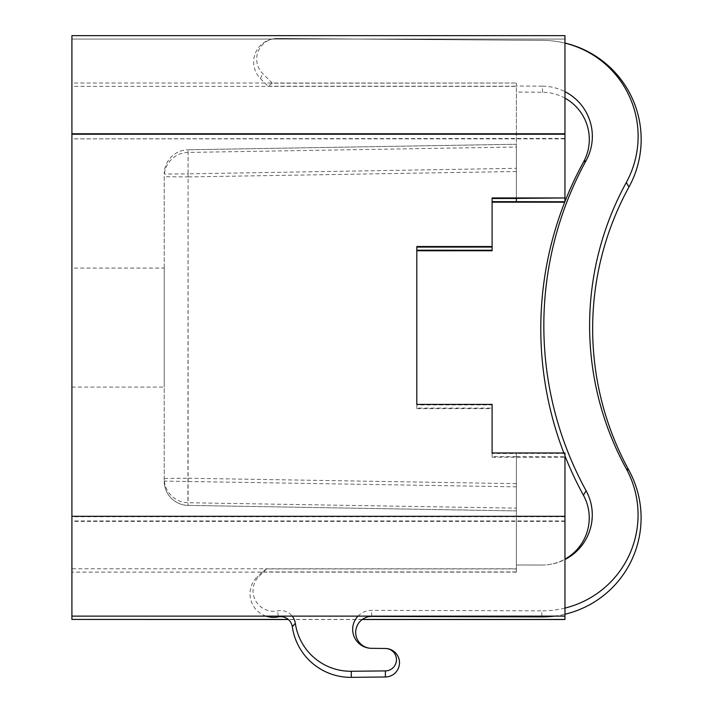 <?xml version="1.0" encoding="UTF-8"?>
<svg xmlns="http://www.w3.org/2000/svg" width="713" height="713" viewBox="0 0 713 713"><rect width="100%" height="100%" fill="white"/><g stroke="black" fill="none" stroke-linecap="round" stroke-linejoin="round"><path stroke-width="0.53" stroke-dasharray="3.56 2.67" d="M516.39 572.12L516.39 453.423L516.39 572.12L71.915 572.12L71.915 616.121L71.915 568.787L516.39 568.787M516.39 147.003L516.39 198.481L516.39 144.249L516.39 147.003L188.098 152.43A24.287 24.287 0 0 0 164.213 176.717L164.213 481.106L164.213 176.717L188.098 176.922L188.089 149.775L188.098 173.847L516.39 168.321M416.811 246.529L416.811 404.939L492.104 404.931L492.104 453.504L516.39 453.504M492.104 404.931L492.104 404.396M516.39 456.676L492.104 456.676L492.104 453.504M492.104 456.676L492.104 408.094L416.811 408.086L416.811 404.939M164.213 268.079L164.213 387.088L164.213 268.079L71.915 268.079L71.915 387.088L71.915 268.079M564.963 452.969L564.963 453.423L516.39 453.423M564.963 453.423L564.963 616.094L71.915 616.094M362.338 619.437L288.266 619.437M564.963 616.094L564.963 619.508M516.39 456.757L564.963 456.757M564.963 516.72L71.915 516.72M564.963 35.65L71.915 35.73L71.915 83.038L516.39 83.038L272.304 83.189L268.017 86.228L260.512 78.697A23.574 23.574 180 0 1 277.384 38.484L542.843 40.383A95.979 95.979 180 0 1 564.963 43.136M564.963 35.73L564.963 198.401L564.963 39.063L71.915 39.046L71.915 138.848L564.963 138.438L564.892 201.743M516.39 198.401L516.39 83.038M71.915 39.063L71.915 86.38L516.39 86.38L516.39 201.743M564.963 520.962L71.915 520.962L71.915 619.508M564.963 521.372L71.915 521.372M564.963 39.063L564.963 138.848L71.915 138.848M71.915 86.38L71.915 83.038M564.963 98.136A47.147 47.147 180 0 0 542.486 92.244L516.39 92.057L516.39 86.228L268.017 86.228M71.915 520.962L71.915 138.438M492.104 250.771L492.104 197.956M416.811 408.086L416.811 250.218M416.811 408.638L492.104 408.638M492.104 457.211L564.963 457.211M71.915 568.787L71.915 572.12M516.39 92.057L516.39 83.189M516.39 568.929L266.519 568.929L262.17 571.969L516.39 571.969M541.809 616.121L541.818 610.836A95.979 95.979 -0 0 0 564.963 608.073M272.304 83.189L262.669 73.51A20.534 20.534 180 0 1 277.366 38.484L542.86 40.383A99.018 99.018 180 0 1 564.963 43.047M542.486 92.244L542.513 86.175L516.39 85.988M542.513 86.175A50.186 50.186 180 0 1 564.963 91.656M541.942 565.053L516.39 564.972L541.942 565.053A50.186 50.186 -0 0 0 542.343 565.044A50.186 50.186 -0 0 0 564.963 559.536M266.519 568.929L259.229 576.059A20.534 20.534 180 0 0 277.687 610.872A14.83 14.821 180 0 1 292.214 616.121M358.024 616.121A18.984 18.984 180 0 1 371.705 610.355L541.818 610.836M554.58 616.121A99.018 99.018 -0 0 0 564.963 614.232M385.403 648.482L371.473 648.322M266.038 616.121A23.574 23.574 180 0 1 257.108 576.924L259.229 576.059M262.17 571.969L257.108 576.924M541.951 565.053A47.147 47.147 -0 0 0 542.326 565.044A47.147 47.147 -0 0 0 564.963 559.126M564.963 455.857A346.509 346.491 180 0 1 563.84 452.969M516.39 171.503L188.098 176.922L187.929 498.351L188.089 505.392L188.098 502.736L516.39 508.155M516.39 510.909L188.098 505.392L516.39 510.909M164.213 481.106A24.287 24.287 0 0 0 188.089 505.392A24.287 24.287 0 0 1 164.213 481.106L516.39 486.836M516.39 483.664L188.098 478.236L188.098 173.847L164.213 174.052A24.287 24.287 0 0 1 188.098 149.775A24.287 24.287 0 0 0 164.213 174.052M516.39 144.258L188.098 149.775L516.39 144.249M188.098 478.236L188.098 502.736A24.287 24.287 0 0 1 164.213 478.45L188.098 478.236M278.222 616.121L277.687 610.872M371.696 616.121L371.705 610.355M260.512 78.697L262.669 73.51M71.915 387.088L164.213 387.088M362.231 619.508L288.355 619.508M564.963 39.046L71.915 39.046"/><path stroke-width="1.07" d="M362.231 619.508L564.963 619.508L564.963 452.969L492.104 452.969L492.104 404.396L416.811 404.396L416.811 246.529L492.104 246.529L492.104 197.956L564.963 197.956L564.963 134.204L71.915 134.204L71.915 35.65L564.963 35.65L564.963 133.786L71.915 133.786M492.104 452.969L492.104 408.094M288.266 619.437L71.915 619.437L71.915 516.31L564.963 516.31M564.963 619.437L362.338 619.437M492.104 201.654L516.39 201.663L516.39 198.401L564.963 197.956M564.892 201.743L516.39 201.663M564.963 201.556L564.963 198.401M288.355 619.508L71.915 619.437M71.915 134.204L71.915 516.31M492.104 202.189L564.714 202.189M416.811 250.771L492.104 250.771L492.104 247.063L416.811 247.072M416.811 404.396L416.811 250.218L492.104 250.236M516.39 198.481L492.104 198.49M492.104 246.529L492.104 247.063M564.963 608.073A95.979 95.979 -0 0 0 626.255 468.735A297.678 297.669 180 0 1 626.299 182.51A95.979 95.979 180 0 0 564.963 43.136M564.963 91.656A50.186 50.186 180 0 1 586.157 160.496A343.47 343.452 180 0 0 586.104 490.74A50.186 50.186 -0 0 1 564.963 559.536M292.214 616.121A14.83 14.821 180 0 1 295.325 623.296A55.899 55.899 180 0 0 351.268 671.272L385.368 670.906A11.212 11.212 180 0 0 396.464 659.694A11.212 11.212 180 0 0 385.376 648.482L371.437 648.322A18.984 18.984 180 0 1 358.024 616.121M564.963 614.232A99.018 99.018 -0 0 0 628.919 470.313A294.638 294.629 180 0 1 628.964 187.011L626.299 182.51M371.473 648.322L371.473 648.322A15.944 15.944 180 0 1 355.698 632.271A15.944 15.944 180 0 1 371.696 616.433L541.809 616.914A99.018 99.018 -0 0 0 554.58 616.121M385.376 648.482L385.403 648.482A14.251 14.251 180 0 1 399.503 662.734A14.251 14.251 180 0 1 385.403 676.985L351.304 677.35A58.938 58.938 180 0 1 292.321 626.763L295.325 623.296M266.038 616.121A23.574 23.574 180 0 0 278.293 616.888A11.791 11.791 180 0 1 292.321 626.763M564.963 559.126A47.147 47.147 -0 0 0 583.439 495.241A346.509 346.491 180 0 1 564.963 455.857M563.84 452.969A346.509 346.491 180 0 1 583.492 162.074L586.157 160.496M564.963 98.136A47.147 47.147 180 0 1 583.492 162.074M564.963 43.047A99.018 99.018 180 0 1 628.964 187.011M628.919 470.313L626.255 468.735M278.293 616.888L278.222 616.121M351.304 677.35L351.268 671.272M385.403 676.985L385.368 670.906M541.809 616.914L541.809 616.121M583.439 495.241L586.104 490.74M564.963 616.121L71.915 616.121"/></g></svg>
